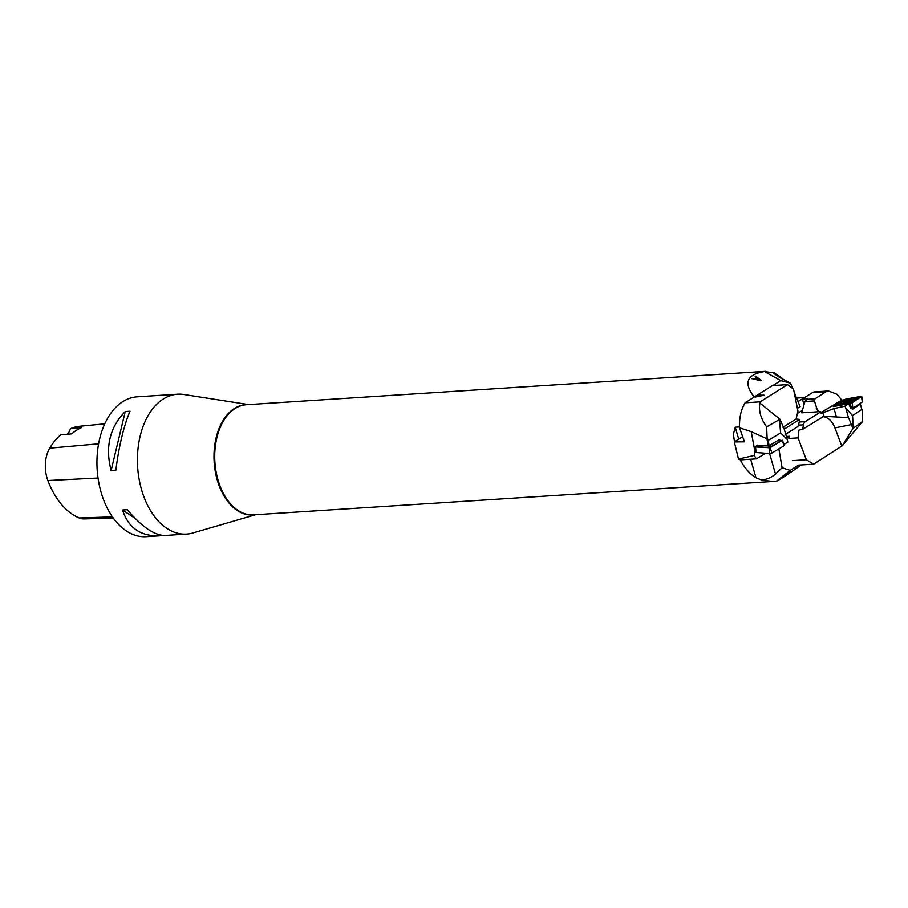 <?xml version="1.0" encoding="UTF-8"?>
<svg xmlns="http://www.w3.org/2000/svg" width="908" height="908" viewBox="0 0 908 908"><rect width="100%" height="100%" fill="white"/><g stroke="black" fill="none" stroke-linecap="round" stroke-linejoin="round"><path stroke-width="1.36" d="M751.234 431.663L755.002 452.105L754.219 455.464L738.499 459.085L734.334 441.935L744.424 441.833L739.566 427.793L751.234 431.663L766.942 438.791L768.27 445.976L757.124 445.124L755.513 446.94L769.95 447.757L782.072 440.448L780.471 440.425M766.942 438.791L767.056 437.316L768.157 440.459L769.133 445.76L768.27 445.976M768.157 440.459L780.63 432.946L787.236 439.506L787.86 442.082L784.194 444.296M780.165 440.391L779.268 439.665L769.133 445.76M780.437 440.437L779.268 439.665L769.19 445.737M738.499 459.085A10.51 6.685 86.3 0 0 741.28 459.823L756.375 458.858L765.762 453.251M734.334 441.935L742.642 436.691M739.566 427.793C739.169 417.93 741.007 409.599 745.082 402.8L772.367 385.594L787.497 384.617L793.535 389.112L797.973 411.222L796.089 419.031L799.653 419.417L798.87 423.854A5.255 3.348 -93.7 0 1 797.054 427.066L785.715 434.217M799.653 419.417L784.217 429.155M767.056 437.316L766.647 426.874L779.983 419.258L759.905 403.016C758.509 410.677 760.756 418.633 766.647 426.874M745.082 402.8L760.212 401.824L759.905 403.016M787.236 439.506L784.274 429.234L779.983 419.258M779.473 419.689L780.63 432.946M787.497 384.617L760.212 401.824M760.246 395.139L764.411 395.184L755.422 397.023L760.246 395.139L758.645 396.535M754.219 455.464L756.375 458.858M796.089 419.031L782.98 427.305M759.44 396.058L763.424 395.4L760.813 395.196L759.519 396.308M759.224 394.628L758.748 395.321M764.502 395.502L759.315 394.957M782.231 440.232L784.58 445.09L784.171 445.658L772.038 452.967L769.632 453.546L756.114 452.513L755.297 446.827M757.249 445.987L757.374 446.702L768.304 447.531L770.483 447.008L780.278 441.095L779.79 439.937M798.507 465.134L813.647 464.158L842.272 445.783L862.6 421.437L862.396 411.472L860.364 404.026M861.874 409.383L852.567 415.592L845.745 408.078L845.042 406.114L848.64 403.708L851 408.714L852.964 408.191L862.418 401.835L861.715 396.274L845.847 399.043L833.941 406.444L845.847 399.043L861.465 396.558L852.09 402.811L848.708 403.867L852.09 402.811L861.715 396.274M851.625 408.6L852.555 409.27M852.396 409.338L860.387 404.049M843.43 399.974L841.75 400.11L836.972 394.276L828.482 390.973L826.076 391.7L814.975 398.805L814.408 400.905L817.756 411.313L820.787 411.869L821.286 413.696L822.807 412.777L823.828 416.307L824.566 416.125M843.362 399.815L833.215 406.58L848.64 403.708M820.968 412.527L841.75 400.11M845.042 406.114L834.032 408.577L822.807 412.777M792.684 460.628L806.327 459.754L798.064 437.883L798.927 430.142L802.706 429.28L803.489 424.842A5.255 3.348 -93.7 0 1 805.317 421.63L820.787 411.869M802.706 429.28L823.828 416.307L848.503 417.635L852.952 428.428L842.272 445.783M797.44 413.458L802.411 410.314M814.408 400.905L804.908 401.518L801.707 412.822L818.176 411.767M804.023 404.65L802.388 398.975L812.524 392.574A10.51 6.685 86.3 0 1 814.669 391.859L828.482 390.973M804.908 401.518L807.428 398.646L802.388 398.975M841.693 445.828L834.917 427.884A17.956 11.838 78.8 0 0 822.83 416.681M862.6 421.437L852.952 428.428M853.27 428.179L852.567 415.592M845.745 408.078L848.503 417.635M798.064 437.883L788.893 438.473L789.472 436.294L786.373 436.498M806.327 459.754L813.647 464.158M851.976 399.52A4.688 0.919 -18.5 0 0 850.126 399.611A4.688 0.919 -18.5 0 0 843.407 402.392M844.247 402.948L838.822 403.946L845.552 399.463L856.392 397.443L849.661 401.938L844.247 402.948M849.979 399.111A4.733 0.919 161.5 0 1 852.101 399.214A4.733 0.919 161.5 0 1 847.902 401.574A4.733 0.919 161.5 0 1 843.123 402.21A4.733 0.919 161.5 0 1 845.269 400.621A4.733 0.919 161.5 0 1 849.979 399.111M860.341 404.071L860.75 402.993M838.822 403.946L837.732 405.093L850.183 402.777L857.924 397.613L856.392 397.443M849.661 401.938L850.183 402.777M792.661 388.454L790.505 383.176L780.051 377.694L773.82 373.392L774.252 372.927L764.525 371.542C746.728 374.414 743.289 382.915 754.196 397.046M774.252 372.927L777.963 375.299A55.184 35.106 -93.7 0 1 783.479 379.487M796.259 397.261L796.713 397.988M778.871 448.847L782.106 467.745L775.489 474.021C771.743 477.358 767.158 479.367 761.733 480.048L772.742 481.478L776.601 481.092C779.722 479.833 787.928 474.453 801.208 464.964M761.733 480.048L756.001 477.801A55.184 35.106 -93.7 0 1 740.202 459.754M734.481 441.833L733.403 434.172L735.242 427.214L739.532 426.93M248.52 404.571L183.915 394.503A70.086 44.583 86.3 0 0 177.639 394.208A70.086 44.583 86.3 0 0 141.569 489.73A70.086 44.583 86.3 0 0 186.628 534.086A70.086 44.583 86.3 0 0 192.814 532.996L255.602 514.722M177.639 394.208L137.165 396.807A70.086 44.583 86.3 0 0 101.094 492.329A70.086 44.583 86.3 0 0 146.154 536.685L159.626 535.822C140.661 536.446 128.3 527.843 122.535 510.001L127.256 509.694C142 526.969 154.598 535.55 165.052 535.47L186.628 534.086M115.849 470.174L111.128 470.48C105.022 446.986 109.732 427.339 125.259 411.54L129.98 411.233C123.67 426.442 118.959 446.089 115.849 470.174M164.269 535.493L159.626 535.822M150.637 395.945L151.432 395.911M104.76 423.832L79.813 426.249A74.978 47.693 86.3 0 0 70.404 428.69L81.641 427.555A75.341 47.92 -93.7 0 0 71.63 433.876L60.779 434.773A74.978 47.693 86.3 0 0 49.747 448.155A27.671 17.604 86.3 0 0 47.886 480.525A74.978 47.693 86.3 0 0 79.212 517.98A27.671 17.604 86.3 0 0 84.16 518.922L113.216 518.003M67.158 434.24A12.269 7.797 86.3 0 0 70.404 428.69M125.259 411.54L111.128 470.48M122.535 510.001L135.156 518.411M160.035 534.994L161.102 535.697M797.406 408.418L800.118 406.705L794.125 392.04M790.505 383.176L780.732 380.6L764.525 371.542M772.878 385.56L780.732 380.6M786.805 437.985L789.472 436.294M782.106 467.745L790.198 470.412L798.563 465.134M755.728 376.173L755.161 376.525L756.852 377.785L755.161 378.863L751.926 378.557L760.677 380.758L761.256 380.395L755.728 376.173L761.245 380.497M789.007 472.546C791.674 470.821 791.663 470.957 788.973 472.977L784.013 476.564L789.007 472.546C791.674 470.821 791.663 470.957 788.973 472.977L789.12 472.92M790.198 470.412L776.601 481.092M804.34 397.738L798.007 401.54M796.543 397.954A3.507 0.885 -16.1 0 0 797.542 398.01L804.295 397.579M786.816 474.316L785.136 475.758L786.986 474.566C788.7 473.261 788.655 473.193 786.861 474.373C788.655 473.193 788.7 473.261 786.986 474.566M788.916 472.625L787.406 473.84M787.44 473.897L790.153 471.524M757.465 378.239L760.234 380.225L756.092 379.101L757.465 378.239M756.092 379.101L760.234 380.225M755.138 376.672L755.706 376.309M751.915 378.704L755.15 378.999L756.852 377.785M783.842 444.863L784.171 445.658L772.038 452.967L769.632 453.546L756.114 452.513L755.978 451.73M784.171 445.658L782.072 440.448M772.038 452.967L769.95 447.757M769.632 453.546L769.042 447.973M756.114 452.513L755.513 446.94M757.374 446.702L757.715 445.17M768.304 447.531L768.679 445.873M770.483 447.008L769.36 445.658M780.278 441.095L779.166 439.744M799.199 422.016L805.317 421.63M816.099 407.919L819.47 411.948M851.829 424.524L834.917 427.884M834.032 408.577L836.325 416.534M826.076 391.7L812.524 392.574M806.293 399.361L814.975 398.805M803.489 424.842L798.507 425.16M852.09 402.811L852.964 408.191M861.465 396.558L862.328 401.938M849.797 403.663L852.09 408.509M860.602 403.084L860.273 404.139M853.032 408.146L852.703 409.19M765.66 371.327L246.386 404.707A55.184 35.106 86.3 0 0 243.9 405.013A55.184 35.106 86.3 0 0 215.048 464.011A55.184 35.106 86.3 0 0 253.468 514.859L772.742 481.478M254.615 514.791A55.263 35.151 -93.7 0 1 217.262 480.003A55.263 35.151 -93.7 0 1 247.532 404.639M47.886 480.525L98.041 478.028M79.212 517.98L112.433 516.89M49.747 448.155L98.609 443.819M735.242 427.214L738.703 439.177M769.587 453.546L775.489 474.021M750.644 459.221L756.001 477.801M778.394 376.786L777.963 375.299M757.465 445.147L756.886 446.327"/></g></svg>
